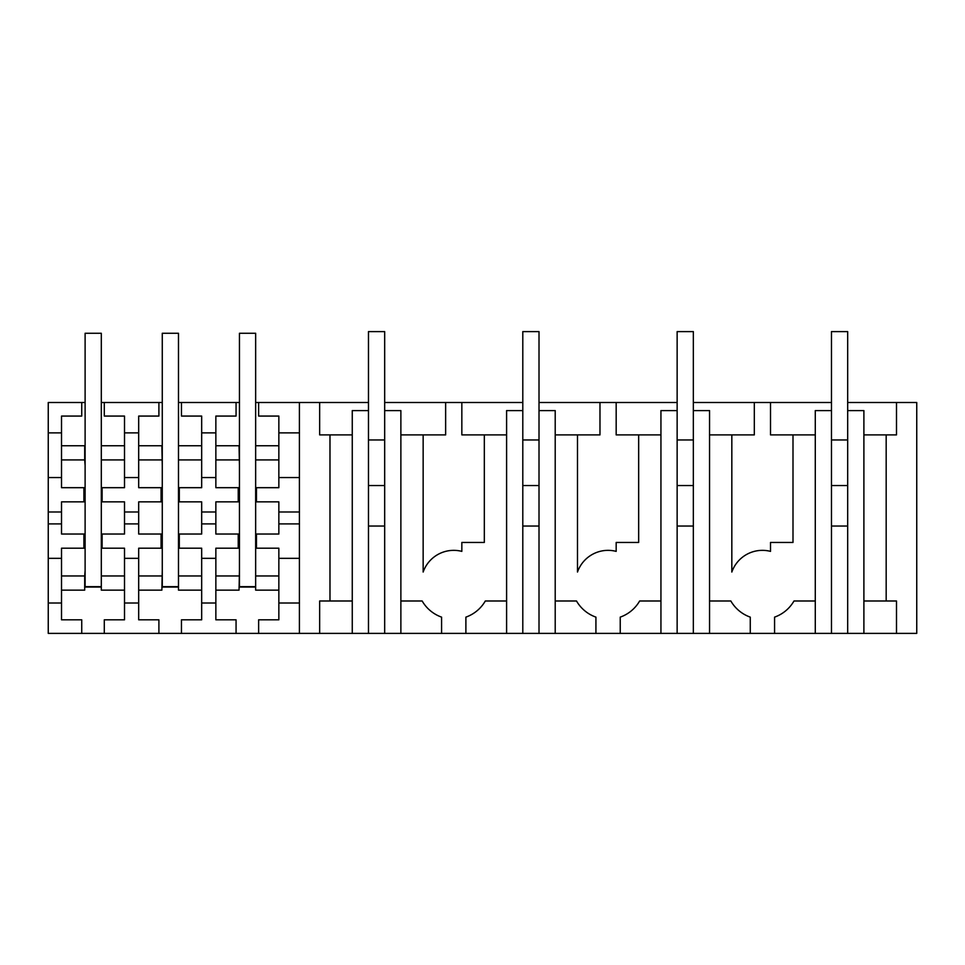 <?xml version="1.0" encoding="UTF-8"?>
<svg xmlns="http://www.w3.org/2000/svg" width="965" height="965" viewBox="0 0 965 965"><rect width="100%" height="100%" fill="white"/><g stroke="black" fill="none" stroke-linecap="round" stroke-linejoin="round"><path stroke-width="1.45" d="M299.403 402.502L299.403 633.39L319.656 633.39L319.656 600.99L329.982 600.99L329.982 434.901L319.656 434.901L319.656 402.502L255.653 402.502M81.736 402.502L48.25 402.502L48.25 432.875L61.519 432.875L61.519 416.072L81.736 416.072L81.736 402.502L85.113 402.502M101.313 402.502L162.277 402.502M201.673 432.875L215.858 432.875L215.858 477.554L201.673 477.554L201.673 416.072L181.456 416.072L181.456 402.502L178.489 402.502M181.456 402.502L239.453 402.502M506.601 434.901L484.321 434.901L484.321 542.451L461.837 542.451L461.837 551.377A32.412 32.412 0 0 0 423.153 572.04L423.153 434.901L445.637 434.901L445.637 402.502L384.673 402.502M368.473 402.502L319.656 402.502M445.637 402.502L461.837 402.502L461.837 434.901L484.321 434.901M660.941 434.901L638.661 434.901L638.661 542.451L616.177 542.451L616.177 551.377A32.412 32.412 0 0 0 577.492 572.04L577.492 434.901L599.977 434.901L599.977 402.502L539.013 402.502M522.801 402.502L461.837 402.502M599.977 402.502L616.177 402.502L616.177 434.901L638.661 434.901M754.316 402.502L770.516 402.502L770.516 434.901L793.001 434.901L793.001 542.451L770.516 542.451L770.516 551.377A32.412 32.412 0 0 0 731.832 572.04L731.832 434.901L754.316 434.901L754.316 402.502L693.34 402.502M677.141 402.502L616.177 402.502M863.892 434.901L886.172 434.901L886.172 600.99L896.497 600.99L896.497 633.39L916.75 633.39L916.75 402.502L847.68 402.502M831.48 402.502L770.516 402.502M815.28 633.39L831.48 633.39L831.48 410.595L815.28 410.595L815.28 633.39L384.673 633.39L384.673 331.61L368.473 331.61L368.473 410.595L352.261 410.595L352.261 633.39L384.673 633.39M352.261 633.39L315.603 633.39M81.736 633.39L81.736 619.82L61.519 619.82L61.519 558.337L48.25 558.337L48.25 633.39L299.403 633.39M896.497 633.39L863.892 633.39L863.892 410.595L847.68 410.595L847.68 331.61L831.48 331.61L831.48 410.595M831.48 633.39L863.892 633.39M319.656 600.99L352.261 600.99M352.261 434.901L329.982 434.901M400.873 434.901L423.153 434.901M400.873 600.99L422.163 600.99A36.453 36.453 0 0 0 441.584 617.13L441.584 633.39M465.89 633.39L465.89 617.13A36.453 36.453 0 0 0 485.311 600.99L506.601 600.99L485.311 600.99M384.673 410.595L400.873 410.595L400.873 633.39M368.473 633.39L368.473 410.595M616.177 551.377A32.412 32.412 0 0 0 608.071 550.352M620.23 633.39L620.23 617.13A36.453 36.453 0 0 0 639.65 600.99L660.941 600.99L639.65 600.99M555.213 434.901L577.492 434.901M555.213 600.99L576.503 600.99A36.453 36.453 0 0 0 595.924 617.13L595.924 633.39M660.941 633.39L660.941 410.595L677.141 410.595L677.141 331.61L693.34 331.61L693.34 633.39M677.141 633.39L677.141 410.595M709.552 633.39L709.552 410.595L693.34 410.595M709.552 434.901L731.832 434.901M709.552 600.99L730.843 600.99A36.453 36.453 0 0 0 750.263 617.13L750.263 633.39M774.569 633.39L774.569 617.13A36.453 36.453 0 0 0 793.99 600.99L815.28 600.99L793.99 600.99M815.28 434.901L793.001 434.901M506.601 633.39L506.601 410.595L522.801 410.595L522.801 331.61L539.013 331.61L539.013 633.39M522.801 633.39L522.801 410.595M555.213 633.39L555.213 410.595L539.013 410.595M896.497 402.502L896.497 434.901L886.172 434.901M847.68 633.39L847.68 410.595M863.892 600.99L886.172 600.99M255.653 487.687L278.849 487.687L278.849 416.072L258.632 416.072L258.632 402.502M278.849 432.875L299.403 432.875M278.849 477.554L299.403 477.554M278.849 459.919L255.653 459.919M215.858 445.746L239.043 445.746L239.453 465.444M236.063 402.502L236.063 416.072L215.858 416.072L215.858 432.875M239.043 459.919L215.858 459.919M215.858 477.554L215.858 487.687L239.453 487.687M255.653 445.746L278.849 445.746M215.858 523.899L201.673 523.899L201.673 511.993L215.858 511.993L215.858 534.031L239.453 534.031M255.653 534.031L278.849 534.031L278.849 511.993L299.403 511.993M256.461 487.687L256.461 501.86L255.653 501.86M239.453 501.86L215.858 501.86L215.858 511.993M201.673 477.554L201.673 487.687L178.489 487.687M201.673 511.993L201.673 501.86L179.297 501.86L179.297 487.687M238.234 501.86L238.234 487.687M278.849 511.993L278.849 501.86L256.461 501.86M239.043 587.046L255.653 587.046M299.403 603.016L278.849 603.016L278.849 619.82L258.632 619.82L258.632 633.39M278.849 603.016L278.849 558.337L299.403 558.337M278.849 558.337L278.849 548.204L255.653 548.204M278.849 575.972L255.653 575.972M239.453 570.448L239.043 590.146L215.858 590.146M255.653 586.648L255.653 333.263L239.453 333.263L239.453 586.648L255.653 586.648L255.653 590.146L278.849 590.146M215.858 603.016L201.673 603.016L201.673 558.337L215.858 558.337L215.858 619.82L236.063 619.82L236.063 633.39M201.673 603.016L201.673 619.82L181.456 619.82L181.456 633.39M239.043 575.972L215.858 575.972M239.453 548.204L215.858 548.204L215.858 558.337M278.849 523.899L299.403 523.899M238.234 548.204L238.234 534.031M201.673 523.899L201.673 534.031L178.489 534.031M201.673 558.337L201.673 548.204L179.297 548.204L179.297 534.031M256.461 534.031L256.461 548.204M138.683 445.746L161.879 445.746L162.277 465.444M138.683 477.554L138.683 432.875L124.509 432.875L124.509 477.554L138.683 477.554L138.683 487.687L161.071 487.687L161.071 501.86L138.683 501.86L138.683 511.993L124.509 511.993L124.509 523.899L138.683 523.899L138.683 511.993M124.509 432.875L124.509 416.072L104.292 416.072L104.292 402.502M158.899 402.502L158.899 416.072L138.683 416.072L138.683 432.875M161.879 459.919L138.683 459.919M124.509 477.554L124.509 487.687L102.121 487.687L102.121 501.86L124.509 501.86L124.509 511.993M138.683 523.899L138.683 534.031L161.071 534.031L161.071 548.204L138.683 548.204L138.683 558.337L124.509 558.337L124.509 603.016L138.683 603.016L138.683 558.337M162.277 570.448L161.879 590.146L138.683 590.146M158.899 633.39L158.899 619.82L138.683 619.82L138.683 603.016M124.509 603.016L124.509 619.82L104.292 619.82L104.292 633.39M161.879 575.972L138.683 575.972M124.509 523.899L124.509 534.031L102.121 534.031L102.121 548.204L124.509 548.204L124.509 558.337M162.277 534.031L161.071 534.031M179.297 548.204L178.489 548.204M162.277 548.204L161.071 548.204M178.489 587.046L161.879 587.046M179.297 501.86L178.489 501.86M162.277 501.86L161.071 501.86M162.277 487.687L161.071 487.687M201.673 459.919L178.489 459.919M178.489 445.746L201.673 445.746M178.489 586.648L178.489 333.263L162.277 333.263L162.277 586.648L178.489 586.648L178.489 590.146L201.673 590.146M201.673 575.972L178.489 575.972M85.113 487.687L61.519 487.687L61.519 432.875M48.25 432.875L48.25 477.554L61.519 477.554M61.519 459.919L84.703 459.919L85.113 465.444M61.519 445.746L84.703 445.746L84.703 459.919M101.313 459.919L124.509 459.919M124.509 445.746L101.313 445.746M101.313 487.687L102.121 487.687M48.25 558.337L48.25 477.554M85.113 534.031L61.519 534.031L61.519 501.86L85.113 501.86M48.25 511.993L61.519 511.993M101.313 501.86L102.121 501.86M83.895 487.687L83.895 501.86M101.313 587.046L84.703 587.046M48.25 603.016L61.519 603.016M61.519 558.337L61.519 548.204L85.113 548.204M61.519 575.972L84.703 575.972L85.113 570.448M101.313 586.648L101.313 333.263L85.113 333.263L85.113 586.648L101.313 586.648L101.313 590.146L124.509 590.146M84.703 575.972L84.703 590.146L61.519 590.146M101.313 575.972L124.509 575.972M101.313 548.204L102.121 548.204M48.25 523.899L61.519 523.899M101.313 534.031L102.121 534.031M83.895 534.031L83.895 548.204M831.48 526.046L847.68 526.046M831.48 485.54L847.68 485.54M831.48 439.968L847.68 439.968M677.141 526.046L693.34 526.046M677.141 485.54L693.34 485.54M677.141 439.968L693.34 439.968M522.801 526.046L539.013 526.046M522.801 485.54L539.013 485.54M522.801 439.968L539.013 439.968M368.473 526.046L384.673 526.046M368.473 485.54L384.673 485.54M368.473 439.968L384.673 439.968"/></g></svg>
